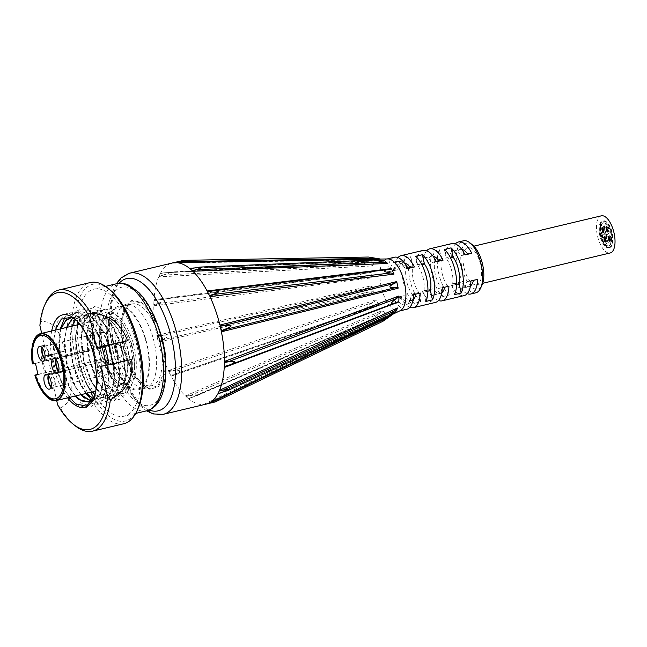 <?xml version="1.0" encoding="UTF-8"?>
<svg xmlns="http://www.w3.org/2000/svg" width="647" height="647" viewBox="0 0 647 647"><rect width="100%" height="100%" fill="white"/><g stroke="black" fill="none" stroke-linecap="round" stroke-linejoin="round"><path stroke-width="0.49" stroke-dasharray="3.23 2.43" d="M413.393 297.272A21.553 9.487 76.6 0 1 409.511 303.176A21.553 9.487 76.6 0 1 399.223 296.755A860.275 24.262 -12.6 0 0 395.77 297.547A22.233 9.786 -103.4 0 0 406.607 304.567A22.233 9.786 -103.4 0 0 411.233 295.016A860.275 24.262 -12.6 0 0 413.943 294.345A21.553 9.487 76.6 0 1 413.918 294.547M413.943 294.345L412.519 294.579A19.095 8.403 76.6 0 1 408.095 301.081A19.095 8.403 76.6 0 1 400.655 296.52L399.223 296.755M406.688 268.497L408.111 268.262A860.275 24.262 167.4 0 1 405.402 268.942A22.233 9.786 -103.4 0 0 396.352 261.493A22.233 9.786 -103.4 0 0 389.939 271.473A860.275 24.262 167.4 0 1 393.4 270.681L394.824 270.446A19.095 8.403 76.6 0 1 399.248 263.936A19.095 8.403 76.6 0 1 406.688 268.497L408.055 268.173M393.4 270.681A21.553 9.487 76.6 0 1 399.571 261.428A21.553 9.487 76.6 0 1 405.701 264.947M394.395 257.239A26.729 11.759 -103.4 0 0 387.602 271.853L389.939 271.473M405.402 268.942L407.739 268.554M394.824 270.446L398.415 269.589A19.095 8.403 76.6 0 1 402.838 263.078A19.095 8.403 76.6 0 1 404.375 263.038M387.602 271.853L398.415 269.589M413.57 294.628L411.233 295.016M395.77 297.547L393.433 297.935A26.729 11.759 -103.4 0 0 406.777 309.25M412.519 294.579L416.102 293.722A19.095 8.403 76.6 0 1 416.037 294.045M420.243 293.042L416.102 293.722M456.604 284.348L452.407 285.343A19.095 8.403 -103.4 0 0 446.462 258.743L450.506 257.781M427.918 291.174L423.72 292.177A19.095 8.403 -103.4 0 0 417.768 265.577L421.82 264.615M464.983 254.619L460.979 255.573A19.095 8.403 -103.4 0 0 453.539 251.012A19.095 8.403 -103.4 0 0 449.115 257.514L455.787 255.929A19.095 8.403 76.6 0 1 460.211 249.418A19.095 8.403 76.6 0 1 461.756 249.37M436.288 261.453L432.293 262.407A19.095 8.403 -103.4 0 0 424.853 257.838A19.095 8.403 -103.4 0 0 420.429 264.348L427.101 262.763A19.095 8.403 76.6 0 1 431.525 256.252A19.095 8.403 76.6 0 1 433.061 256.204M447.449 285.667A19.095 8.403 76.6 0 1 441.505 259.059L434.833 260.652A19.095 8.403 -103.4 0 0 440.777 287.252L447.449 285.667L449.528 294.943A26.729 11.759 76.6 0 1 439.426 249.782L432.754 251.368A26.729 11.759 -103.4 0 0 442.855 296.536L440.777 287.252M412.09 294.086L418.763 292.493A19.095 8.403 76.6 0 1 412.81 265.893L406.146 267.478A19.095 8.403 -103.4 0 0 412.09 294.086L414.161 303.362L420.833 301.777L418.763 292.493M470.45 285.917A19.095 8.403 76.6 0 1 469.059 286.564A19.095 8.403 76.6 0 1 461.618 282.003L454.946 283.596A19.095 8.403 -103.4 0 0 462.387 288.158A19.095 8.403 -103.4 0 0 466.81 281.647L473.483 280.062A19.095 8.403 76.6 0 1 473.41 280.386M413.077 299.577A19.095 8.403 76.6 0 1 411.678 300.232A19.095 8.403 76.6 0 1 404.238 295.663L400.655 296.52M441.764 292.743A19.095 8.403 76.6 0 1 440.364 293.398A19.095 8.403 76.6 0 1 432.932 288.837L426.26 290.422A19.095 8.403 -103.4 0 0 433.7 294.983A19.095 8.403 -103.4 0 0 438.124 288.481L444.788 286.888A19.095 8.403 76.6 0 1 444.724 287.211M601.322 215.823A19.095 8.403 -103.4 0 0 597.504 236.05A19.095 8.403 -103.4 0 0 609.911 253.026M476.475 284.793A19.095 8.403 -103.4 0 0 476.734 284.745A19.095 8.403 -103.4 0 0 480.478 264.219A19.095 8.403 -103.4 0 0 467.886 247.591A19.095 8.403 -103.4 0 0 464.069 267.818A19.095 8.403 -103.4 0 0 476.475 284.793M605.455 232.111L606.474 236.576L606.49 234.263L605.236 232.168L606.255 236.632L606.279 234.311L605.244 232.16M602.042 236.236L601.653 235.532L601.831 236.284M601.298 235.953L600.909 235.257L601.087 236.009M602.616 235.743L602.438 234.99L602.397 235.791M602.592 236.454L602.414 235.702L602.381 236.503M602.025 236.956L601.629 236.252L601.815 237.004M601.144 234.449L600.756 233.753L600.934 234.505M602.106 234.295L601.718 233.591L601.896 234.343M601.718 233.947L601.54 233.195L601.5 233.996M601.12 235.168L600.95 234.416L601.12 235.168M600.909 235.217L600.731 234.465L601.128 235.16M601.362 234.004L601.192 233.252L601.362 234.004M601.144 234.06L600.974 233.308L601.37 234.004M601.629 236.608L601.451 235.856L601.411 236.665M602.373 236.899L602.203 236.147L602.373 236.899M602.155 236.948L601.985 236.195L602.381 236.899M602.438 234.95L602.05 234.246L602.22 234.998M601.475 235.112L601.087 234.408L601.265 235.16M601.653 235.896L601.484 235.144L601.653 235.896M601.435 235.945L601.265 235.193L601.661 235.888M606.562 230.017L606.158 229.459L606.441 230.647L606.562 230.017M606.296 230.073L605.891 229.523L606.174 230.712L606.296 230.073M607.015 228.884L607.201 227.979L606.821 228.318L606.385 227.615L606.045 228.998L606.878 230.833L606.433 228.658L606.821 228.318L607.064 229.928L606.991 228.706L607.331 229.863L607.573 228.933L607.29 230.292L606.7 228.593L607.088 228.254L607.282 228.82M607.209 229.45L607.646 230.154L607.476 229.386M607.121 229.895L607.46 231.06L607.387 229.839M607.023 230.348L607.784 230.963L608.059 229.604L607.468 227.914L607.088 228.254L606.651 227.55L606.312 228.933L606.91 230.631L607.29 230.292M606.643 230.688L606.692 231.739L606.91 230.631M606.045 228.998L605.883 228.229L606.312 228.933M606.328 227.639L605.988 226.482L606.595 227.574M607.201 227.979L607.153 226.935L607.201 227.979L607.703 228.059L607.42 226.871L607.468 227.914M607.792 229.669L608.229 230.381L608.059 229.604M607.517 231.028L608.123 232.119L607.784 230.963M608.342 228.44L607.937 227.89L608.22 229.078L608.342 228.44M608.075 228.504L607.67 227.954L607.954 229.143L608.075 228.504M607.695 231.577L607.29 231.028L607.565 232.216L607.695 231.577M607.428 231.642L607.023 231.092L607.298 232.273L607.428 231.642M608.584 230.793L608.172 230.243L608.455 231.432L608.584 230.793M608.317 230.858L607.905 230.3L608.188 231.489L608.317 230.858M607.218 226.879L606.805 226.329L607.088 227.518L607.218 226.879M606.951 226.943L606.538 226.393L606.821 227.582L606.951 226.943M606.328 227.663L605.916 227.113L606.199 228.302L606.328 227.663M606.061 227.728L605.649 227.178L605.932 228.367L606.061 227.728M603.667 231.618L603.667 232.871L603.384 231.683M602.454 229.628L601.896 228.852L602.074 230.607L603.004 231.788L603.085 230.995L603.586 231.189L603.247 230.211L603.085 230.995L602.575 230.801L602.236 229.822L602.883 230.615L602.681 229.434L603.287 230.348L602.664 228.981L603.514 230.154L603.352 230.93L602.842 230.736L602.721 229.564M602.681 229.434L602.478 228.254L602.947 229.37M602.964 229.822L603.044 229.03L603.23 229.758M603.247 230.211L603.675 229.37L602.745 228.189L602.664 228.981L602.163 228.787L602.341 230.542L603.271 231.723L603.352 230.93L603.853 231.125L603.514 230.154M603.586 231.189L604.274 232.111L603.853 231.125M602.923 231.78L603.117 232.96L603.19 231.715M602.074 230.607L601.993 231.4L601.977 230.146L602.26 231.335L602.341 230.542M601.896 228.852L601.467 227.865L601.75 229.054L602.163 228.787L601.734 227.801L602.163 228.787M602.559 228.262L602.624 227.016L602.826 228.197M603.408 229.434L603.489 228.642L603.675 229.37M602.082 227.105L602.09 228.359L601.807 227.17M604.039 229.806L604.314 231.003L604.039 229.806M603.772 229.871L604.047 231.06L604.031 229.814M603.247 227.55L603.255 228.803L602.98 227.615M601.71 228.909L601.985 230.106L601.443 228.973M602.494 231.173L602.503 232.427L602.228 231.23M605.729 238.589L606.134 239.139L605.851 237.95L605.729 238.589M605.463 238.654L605.867 239.204L605.584 238.015L605.463 238.654M604.743 239.851L604.791 240.894L604.937 240.417L605.43 241.088L605.713 239.738L606.142 240.441L604.88 237.902L605.325 240.077L604.937 240.417L604.929 238.945L604.541 239.285L605.301 239.9L604.961 238.743L604.719 239.673L605.002 238.314L605.592 240.013L605.204 240.352L605.01 239.786M604.541 239.285L604.112 238.581L604.395 239.77L604.808 239.22M604.638 238.832L604.298 237.675L604.347 238.719L604.905 238.767M604.735 238.379L604.508 237.643L604.225 238.994L604.824 240.692L605.204 240.352L605.641 241.056L605.98 239.673L605.382 237.975L605.002 238.314M605.115 238.039L605.066 236.996L605.115 238.039L605.616 238.12L605.333 236.931L605.382 237.975M605.713 239.738L606.409 240.377L605.98 239.673M605.43 241.088L606.037 242.188L605.697 240.999M604.557 240.757L604.605 241.8L604.824 240.692M603.958 239.058L603.797 238.29L604.225 238.994M604.241 237.708L604.169 236.478L604.508 237.643M603.95 240.166L604.355 240.716L604.072 239.527L603.95 240.166M603.683 240.223L604.088 240.773L603.805 239.584L603.683 240.223M604.597 237.028L605.002 237.578L604.719 236.39L604.597 237.028M604.33 237.093L604.735 237.643L604.452 236.454L604.33 237.093M603.708 237.813L604.112 238.363L603.829 237.174L603.708 237.813M603.441 237.878L603.845 238.428L603.562 237.239L603.441 237.878M605.074 241.727L605.487 242.277L605.204 241.088L605.074 241.727M604.808 241.792L605.22 242.342L604.937 241.153L604.808 241.792M605.964 240.943L606.376 241.493L606.093 240.304L605.964 240.943M607.954 233.955A4.731 2.087 -103.4 0 0 608.018 233.939A4.731 2.087 -103.4 0 0 608.948 228.852A4.731 2.087 -103.4 0 0 605.827 224.727A4.731 2.087 -103.4 0 0 604.88 229.742A4.731 2.087 -103.4 0 0 607.954 233.955M603.772 234.643A4.731 2.087 -103.4 0 0 603.837 234.626A4.731 2.087 -103.4 0 0 604.767 229.539A4.731 2.087 -103.4 0 0 601.645 225.415A4.731 2.087 -103.4 0 0 600.699 230.429A4.731 2.087 -103.4 0 0 603.772 234.643M605.867 244.016A4.731 2.087 -103.4 0 0 605.932 244A4.731 2.087 -103.4 0 0 606.862 238.913A4.731 2.087 -103.4 0 0 603.74 234.788A4.731 2.087 -103.4 0 0 602.794 239.811A4.731 2.087 -103.4 0 0 605.867 244.016M608.625 236.988L608.083 235.856L608.366 237.045M609.296 239.099L609.862 239.883L609.684 238.12L608.754 236.948L608.673 237.732L608.172 237.538L608.512 238.517L608.673 237.732L609.183 237.926L609.523 238.905L608.876 238.12L608.795 238.905L609.563 239.042L609.223 238.064L609.628 239.625L608.778 238.452L608.94 237.667L609.45 237.861L609.563 239.042M609.078 239.301L609.28 240.482L609.345 239.236M608.795 238.905L608.714 239.697L609.062 238.848M608.512 238.517L609.547 240.417L609.628 239.625L610.129 239.819L609.951 238.056L609.021 236.883L608.94 237.667L608.439 237.473L608.778 238.452M608.172 237.538L607.751 236.551L608.026 237.74L608.439 237.473L608.018 236.495L608.439 237.473M608.835 236.948L608.9 235.702L609.102 236.891M609.684 238.12L609.765 237.336L609.684 238.12L610.315 238.46L610.032 237.271L609.951 238.056M609.862 239.883L610.558 240.805L610.129 239.819M609.199 240.474L609.401 241.655L609.466 240.409M608.35 239.301L608.536 240.029L608.617 239.236M610.21 241.501L609.935 240.312L609.943 241.566M608.253 238.8L607.978 237.603L607.986 238.856M609.045 241.056L608.77 239.859L609.045 241.056M608.778 241.121L608.503 239.924L609.053 241.048M610.582 239.689L610.307 238.5L610.582 239.689M610.315 239.754L610.04 238.565L610.59 239.689M609.789 237.433L609.248 236.309L609.523 237.498M610.048 243.329A4.731 2.087 -103.4 0 0 610.113 243.321A4.731 2.087 -103.4 0 0 611.043 238.225A4.731 2.087 -103.4 0 0 607.921 234.109A4.731 2.087 -103.4 0 0 606.975 239.123A4.731 2.087 -103.4 0 0 610.048 243.329M603.635 234.667A4.731 2.087 -103.4 0 0 603.7 234.659A4.731 2.087 -103.4 0 0 604.63 229.572A4.731 2.087 -103.4 0 0 601.508 225.447A4.731 2.087 -103.4 0 0 600.562 230.461A4.731 2.087 -103.4 0 0 603.635 234.667M609.919 243.361A4.731 2.087 -103.4 0 0 609.984 243.353A4.731 2.087 -103.4 0 0 610.914 238.258A4.731 2.087 -103.4 0 0 607.784 234.141A4.731 2.087 -103.4 0 0 606.837 239.155A4.731 2.087 -103.4 0 0 609.919 243.361M607.824 233.988A4.731 2.087 -103.4 0 0 607.881 233.971A4.731 2.087 -103.4 0 0 608.811 228.884A4.731 2.087 -103.4 0 0 605.689 224.76A4.731 2.087 -103.4 0 0 604.743 229.774A4.731 2.087 -103.4 0 0 607.824 233.988M605.738 244.048A4.731 2.087 -103.4 0 0 605.802 244.032A4.731 2.087 -103.4 0 0 606.732 238.945A4.731 2.087 -103.4 0 0 603.602 234.821A4.731 2.087 -103.4 0 0 602.656 239.843A4.731 2.087 -103.4 0 0 605.738 244.048M609.328 247.275A13.369 5.88 -103.4 0 0 609.506 247.243A13.369 5.88 -103.4 0 0 612.135 232.88A13.369 5.88 -103.4 0 0 603.319 221.234A13.369 5.88 -103.4 0 0 600.642 235.395A13.369 5.88 -103.4 0 0 609.328 247.275M609.094 247.332A13.369 5.88 -103.4 0 0 609.272 247.3A13.369 5.88 -103.4 0 0 611.892 232.936A13.369 5.88 -103.4 0 0 603.077 221.29A13.369 5.88 -103.4 0 0 600.408 235.451A13.369 5.88 -103.4 0 0 609.094 247.332M609.409 247.647A13.749 6.049 -103.4 0 0 609.595 247.615A13.749 6.049 -103.4 0 0 612.297 232.839A13.749 6.049 -103.4 0 0 603.23 220.87A13.749 6.049 -103.4 0 0 600.481 235.427A13.749 6.049 -103.4 0 0 609.409 247.647M608.746 247.809A13.749 6.049 -103.4 0 0 608.932 247.769A13.749 6.049 -103.4 0 0 611.625 233.001A13.749 6.049 -103.4 0 0 602.559 221.023A13.749 6.049 -103.4 0 0 599.809 235.589A13.749 6.049 -103.4 0 0 608.746 247.809M608.754 245.844A11.84 5.208 -103.4 0 0 608.916 245.811A11.84 5.208 -103.4 0 0 611.245 233.09A11.84 5.208 -103.4 0 0 603.433 222.778A11.84 5.208 -103.4 0 0 601.071 235.322A11.84 5.208 -103.4 0 0 608.754 245.844M608.326 245.949A11.84 5.208 76.6 0 1 600.634 235.419A11.84 5.208 76.6 0 1 603.004 222.883A11.84 5.208 76.6 0 1 610.808 233.195A11.84 5.208 76.6 0 1 608.487 245.917A11.84 5.208 76.6 0 1 608.326 245.949M432.932 288.837L422.119 291.101A26.729 11.759 -103.4 0 0 435.463 302.416M438.529 300.491A26.729 11.759 76.6 0 1 428.791 289.516M448.929 286.209L444.788 286.888M426.26 290.422L422.119 291.101M442.257 287.802L438.124 288.481M404.238 295.663L393.433 297.935M409.842 307.325A26.729 11.759 76.6 0 1 400.097 296.342M470.951 280.968L466.81 281.647M454.946 283.596L450.805 284.268A26.729 11.759 -103.4 0 0 464.158 295.582M477.623 279.383L473.483 280.062M406.146 267.478L404.068 258.202A26.729 11.759 -103.4 0 0 414.161 303.362M412.81 265.893L410.74 256.608L404.068 258.202M434.833 260.652L432.754 251.368M442.855 296.536L449.528 294.943M423.081 250.413A26.729 11.759 -103.4 0 0 416.288 265.027L420.429 264.348M432.293 262.407L436.434 261.728M416.288 265.027L427.101 262.763M451.776 243.579A26.729 11.759 -103.4 0 0 444.974 258.193L449.115 257.514M460.979 255.573L465.12 254.894M444.974 258.193L455.787 255.929M415.697 256.293L417.768 265.577M423.72 292.177L425.791 301.462M444.384 249.459L446.462 258.743M452.407 285.343L454.477 294.628M94.866 354.645A42.961 18.9 -103.4 0 0 122.922 393.489A42.961 18.9 -103.4 0 0 123.512 393.376A42.961 18.9 -103.4 0 0 128.243 390.489A42.961 18.9 -103.4 0 0 130.362 341.357A42.961 18.9 -103.4 0 0 103.609 309.792A42.961 18.9 -103.4 0 0 94.866 354.645M97.56 360.177A34.364 15.116 -103.4 0 0 118.547 385.701A34.364 15.116 -103.4 0 0 119.016 385.612A34.364 15.116 -103.4 0 0 123.86 381.981A34.364 15.116 -103.4 0 0 125.769 348.676A34.364 15.116 -103.4 0 0 109.06 319.796A34.364 15.116 -103.4 0 0 103.099 318.745A34.364 15.116 -103.4 0 0 95.069 349.008L100.067 347.811A34.364 15.116 76.6 0 1 103.253 321.179A34.364 15.116 76.6 0 1 108.098 317.556A34.364 15.116 76.6 0 1 130.767 347.488A34.364 15.116 76.6 0 1 124.022 384.415A34.364 15.116 76.6 0 1 123.553 384.512A34.364 15.116 76.6 0 1 118.061 383.364A34.364 15.116 76.6 0 1 102.566 358.988L37.938 374.378M126.052 387.836A38.189 16.798 -103.4 0 0 127.952 329.606A38.189 16.798 -103.4 0 0 99.177 334.321A38.189 16.798 -103.4 0 0 126.052 387.836M32.35 363.938L95.069 349.008M37.995 374.613L104.232 358.592A34.364 15.116 -103.4 0 0 125.688 384.019A34.364 15.116 -103.4 0 0 132.433 347.083A34.364 15.116 -103.4 0 0 109.772 317.159A34.364 15.116 -103.4 0 0 101.741 347.415L100.067 347.811M102.566 358.988L104.232 358.592M35.496 363.444L101.741 347.415M92.877 398.487L94.915 399.207L98.797 399.256L103.277 396.441L108.138 384.375L108.777 377.67L108.227 365.927L103.423 345.522L98.029 333.383L94.761 328.061L84.207 317.734L76.111 316.334L72.666 317.944M66.504 327.455L64.199 342.934L66.415 363.404L72.99 382.692L80.778 394.71M90.386 400.719L93.233 400.582L97.721 397.759L99.468 395.309L103.108 381.14L101.822 361.673L95.813 341.592L92.489 334.75L86.407 325.716L75.756 317.855L71.566 317.483M71.518 317.467L78.877 319.003L86.504 325.514L99.04 349.647L103.455 378.293L101.862 389.906L97.94 397.711L93.459 400.525L90.491 400.655M81.004 394.662L74.801 385.725L66.892 364.471L64.457 341.365L66.73 327.406M72.763 317.984L76.338 316.278L83.714 317.321L91.453 323.492L104.353 347.552L109.028 376.611L107.467 388.451L103.504 396.385L99.015 399.199L92.966 398.374M94.81 394.84L97.843 396.878L104.353 397.929L106.828 396.862L108.842 395.107L112.813 387.132L114.341 376.295L114.268 370.035L110.742 349.679L102.962 330.94L92.699 318.332L82.282 314.887L75.376 319.505M72.068 326.128L70.022 336.472L70.887 356.4L76.403 376.497L86.342 393.392M86.569 393.336L80.382 384.447L72.464 363.185L70.022 340.071L72.286 326.08M75.481 319.594L81.894 314.96L89.27 315.995L97.018 322.166L109.909 346.226L114.592 375.292L113.023 387.124L109.06 395.058L104.579 397.881L94.858 394.654M78.57 322.804L87.458 313.641L94.834 314.668L102.574 320.847L115.473 344.908L120.148 373.966L118.579 385.798L114.624 393.732L110.136 396.554L100.827 393.659L91.47 381.73L83.568 360.5L81.134 337.427L84.66 320.273L93.014 312.307L100.39 313.342L108.138 319.521L121.029 343.581L125.704 372.64L124.143 384.48L120.18 392.414L115.7 395.228L106.399 392.341L97.05 380.452L89.132 359.19L86.698 336.076L87.094 330.819L92.432 329.549L92.844 349.21L97.98 369.502L106.504 385.588L116.282 393.659L121.029 393.958L125.518 391.144L130.128 380.501L131.017 372.357L130.67 362.466L126.278 342.037L120.261 328.078L117.9 324.115L107.418 313.002L98.352 311.037L97.244 311.377L89.698 319.658L86.48 335.89L88.251 356.222L94.486 375.818L103.593 390.028L113.29 395.487L115.473 395.285L119.962 392.462L121.159 390.909L125.211 377.411L124.386 358.252L118.765 338.017L114.721 329.436L109.594 321.575L98.951 312.881L92.796 312.372L89.278 314.021L82.784 324.754L80.907 342.546L83.997 363.169L91.211 381.722L100.722 393.805L109.917 396.611L114.398 393.788L117.147 389.332L119.93 373.893L117.738 353.949L110.977 334.297L109.181 330.795L101.175 319.634L90.556 313.504L87.232 313.69L81.554 317.386L78.441 322.651M77.624 324.81L76.217 330.382L75.715 349.42L80.058 369.963L88.113 387.141L91.906 392.066M92.125 392.009L85.922 383.081L78.02 361.859L75.578 338.793L77.842 324.754M55.868 359.643A7.635 3.356 76.6 0 1 57.502 357.613A7.635 3.356 76.6 0 1 57.607 357.589A7.635 3.356 76.6 0 1 62.565 364.382A7.635 3.356 76.6 0 1 61.036 372.47A7.635 3.356 76.6 0 1 60.939 372.494A7.635 3.356 76.6 0 1 58.667 371.394M56.313 360.169A6.721 2.96 76.6 0 1 57.712 358.503A6.721 2.96 76.6 0 1 57.801 358.487A6.721 2.96 76.6 0 1 62.169 364.455A6.721 2.96 76.6 0 1 60.826 371.58A6.721 2.96 76.6 0 1 58.828 370.715M117.188 344.35A6.721 2.96 -103.4 0 0 117.091 344.366A6.721 2.96 -103.4 0 0 115.773 351.588A6.721 2.96 -103.4 0 0 120.205 357.443A6.721 2.96 -103.4 0 0 121.895 354.127A6.721 2.96 -103.4 0 0 120.091 346.557A6.721 2.96 -103.4 0 0 117.188 344.35M44.756 359.19A7.635 3.356 -103.4 0 0 47.021 360.29A7.635 3.356 -103.4 0 0 47.126 360.266A7.635 3.356 -103.4 0 0 48.654 352.178A7.635 3.356 -103.4 0 0 43.689 345.393A7.635 3.356 -103.4 0 0 43.592 345.409A7.635 3.356 -103.4 0 0 41.958 347.439M51 387.124A7.635 3.356 -103.4 0 0 53.272 388.224A7.635 3.356 -103.4 0 0 53.369 388.208A7.635 3.356 -103.4 0 0 54.898 380.113A7.635 3.356 -103.4 0 0 49.94 373.327A7.635 3.356 -103.4 0 0 49.835 373.351A7.635 3.356 -103.4 0 0 48.201 375.381M109.844 351.078A42.961 18.9 -103.4 0 0 138.49 389.809A42.961 18.9 -103.4 0 0 146.926 343.638A42.961 18.9 -103.4 0 0 118.587 306.225A42.961 18.9 -103.4 0 0 109.844 351.078M137.698 388.993A42.006 18.48 -103.4 0 0 138.264 388.879A42.006 18.48 -103.4 0 0 146.513 343.735A42.006 18.48 -103.4 0 0 118.805 307.155A42.006 18.48 -103.4 0 0 110.411 351.653A42.006 18.48 -103.4 0 0 137.698 388.993M107.645 358.034L105.154 346.857M33.587 363.654A33.984 14.954 76.6 0 1 41.537 333.795A33.984 14.954 76.6 0 1 63.956 363.396A33.984 14.954 76.6 0 1 57.284 399.919A33.984 14.954 76.6 0 1 36.086 374.831M109.448 360.096A6.721 2.96 -103.4 0 0 109.424 360.104A6.721 2.96 -103.4 0 0 108.106 367.326A6.721 2.96 -103.4 0 0 112.538 373.182A6.721 2.96 -103.4 0 0 114.228 369.866A6.721 2.96 -103.4 0 0 112.424 362.296A6.721 2.96 -103.4 0 0 109.448 360.096M48.646 375.907A6.721 2.96 76.6 0 1 50.045 374.241A6.721 2.96 76.6 0 1 54.485 380.121A6.721 2.96 76.6 0 1 53.159 387.318A6.721 2.96 76.6 0 1 51.162 386.453M50.045 374.241A6.721 2.96 76.6 0 1 50.07 374.233L109.424 360.104M103.714 332.146A6.721 2.96 -103.4 0 0 103.18 332.162A6.721 2.96 -103.4 0 0 101.862 339.384A6.721 2.96 -103.4 0 0 106.294 345.239A6.721 2.96 -103.4 0 0 107.984 341.931A6.721 2.96 -103.4 0 0 106.181 334.362A6.721 2.96 -103.4 0 0 103.714 332.146M42.403 347.973A6.721 2.96 76.6 0 1 43.802 346.299A6.721 2.96 76.6 0 1 44.336 346.282A6.721 2.96 76.6 0 1 48.363 352.744A6.721 2.96 76.6 0 1 46.916 359.376A6.721 2.96 76.6 0 1 44.91 358.519M158.62 327.584L151.414 313.285L141.321 302.375L131.648 300.224L124.313 307.002L120.698 321.066L122.574 345.797L126.149 358.187L130.799 369.672L134.244 375.786L139.72 382.814L149.384 388.629L157.836 385.644L163.295 374.209L163.926 349.59L162.955 343.436M165.64 362.83A47.732 21.003 76.6 0 1 165.64 363.088L164.281 374.702L158.709 386.396L150.088 389.454L140.205 383.534L134.592 376.328L131.082 370.1L123.108 345.676L121.701 333.173C122.032 341.567 123.512 349.906 126.149 358.187M121.701 333.173L121.701 321.462L125.227 307.697L132.4 301.049L141.863 303.136L151.754 313.811L158.094 326.072M157.358 324.535A47.732 21.003 76.6 0 1 159.299 329.663M165.624 362.595L165.632 363.088M151.042 385.814A42.006 18.48 -103.4 0 0 151.608 385.701A42.006 18.48 -103.4 0 0 159.858 340.557A42.006 18.48 -103.4 0 0 132.15 303.977A42.006 18.48 -103.4 0 0 123.755 348.474A42.006 18.48 -103.4 0 0 151.042 385.814M211.262 291.126L388.904 269.484M193 268.093L381.544 260.353M172.798 262.892L172.312 263.014M171.811 263.143L176.445 262.027L374.241 258.565L377.622 259.342A1.529 0.671 89 0 1 377.371 259.584L171.811 263.143A72.553 31.921 76.6 0 0 160.593 273.05L374.435 262.181A1.529 0.534 87.1 0 1 374.233 262.334L364.14 262.067C360.355 262.48 361.956 263.329 368.944 264.599L372.721 265.424A1.529 0.534 87.1 0 1 372.607 265.917L158.741 276.851L163.141 275.104L159.033 276.172L159.631 274.886L159.033 276.172M160.424 273.616L164.281 272.775L374.087 262.342M160.254 273.657L159.631 274.886L160.246 273.624L168.738 272.12C171.463 272.403 168.228 273.746 159.025 276.14L159.194 276.132M154.115 300.645L158.014 299.86L154.01 299.666A72.553 31.921 76.6 0 1 158.741 276.851M367.189 273.034L157.245 299.973L365.45 273.228C357.095 274.829 357.637 276.026 367.067 276.819L371.135 277.272A1.529 0.437 82.7 0 1 371.176 277.895L153.816 305.764L157.892 303.597L153.816 304.713C165.252 301.219 166.999 299.561 159.057 299.707L153.937 300.669L153.816 304.713L153.946 300.685M157.229 336.489L161.168 335.728L156.833 335.381A72.553 31.921 76.6 0 1 153.816 305.764M157.067 336.529L158.062 341.001C170.986 336.391 170.751 334.879 157.358 336.456L158.054 341.001M168.932 371.548L172.903 370.755L168.309 370.61A72.553 31.921 76.6 0 1 158.345 342.134L162.09 339.861L158.232 340.961M168.762 371.588L170.63 375.292M186.085 396.425L190.072 395.576L185.357 395.924A72.553 31.921 76.6 0 1 171.123 376.214L174.625 374.192L170.792 375.252M375.26 305.74L174.221 374.33L378.568 304.874A1.529 0.429 71.2 0 1 378.827 305.255L171.123 376.214M185.915 396.465L188.148 398.415L196.114 396.037C198.928 394.306 195.531 394.46 185.924 396.498L188.148 398.447M204.096 404.456L208.075 403.526L203.417 404.537A72.553 31.921 76.6 0 1 188.722 398.875L192.135 397.379L188.309 398.382M203.926 404.496L205.916 404.173M209.919 403.218L208.334 403.599M393.368 313.237L220.764 392.858M396.263 302.432L227.809 365.563M475.828 292.808A26.729 11.759 76.6 0 1 458.197 269.524A26.729 11.759 76.6 0 1 463.446 240.797M472.488 244.906A23.672 10.417 -103.4 0 0 462.176 268.578A23.672 10.417 -103.4 0 0 482.055 285.06M400.178 310.689A26.729 11.759 76.6 0 1 399.102 311.078A26.729 11.759 76.6 0 1 381.471 287.794A26.729 11.759 76.6 0 1 386.72 259.067A26.729 11.759 76.6 0 1 387.852 258.929M394.274 270.268A26.729 11.759 76.6 0 1 398.002 257.579M451.646 256.608A26.729 11.759 76.6 0 1 455.375 243.919M422.96 263.434A26.729 11.759 76.6 0 1 426.688 250.745M420.833 301.777A26.729 11.759 76.6 0 1 410.74 256.608M467.223 293.665A26.729 11.759 76.6 0 1 457.478 282.682L450.805 284.268M461.618 282.003L457.478 282.682M441.505 259.059L439.426 249.782M391.217 268.642L393.983 274.15M396.595 281.607L398.075 288.255M398.867 296.011L398.673 302.003M397.436 307.98L395.608 311.717M219.568 393.247L395.511 311.765M392.648 314.329A1.529 0.655 64.3 0 1 392.672 314.313L206.425 404.043M206.401 404.051L392.672 314.313L389.712 314.798A1.529 0.655 64.3 0 1 390.044 314.943L382.83 321.341M203.417 404.537L389.712 314.798M385.863 313.318L382.555 310.414A1.529 0.518 66.6 0 1 382.87 310.835L379.821 313.277C373.877 317.693 372.931 319.157 376.983 317.669L385.604 313.229A1.529 0.518 66.6 0 1 385.863 313.318L188.722 398.875M185.357 395.924L382.555 310.414M378.827 305.255L376.061 299.747A1.529 0.429 71.2 0 1 376.287 300.329L372.809 302.505C364.463 307.471 364.69 308.756 373.481 306.363L374.556 305.991M168.309 370.61L376.061 299.747M373.456 292.29L371.968 285.642L372.049 286.233L368.183 287.778C358.648 291.401 358.956 292.8 369.122 291.975L373.27 291.716L373.456 292.29L158.345 342.134M156.833 335.381L371.968 285.642M371.176 277.895L371.37 271.894A1.529 0.437 82.7 0 1 371.297 272.33L368.345 272.913M154.01 299.666L371.37 271.894M372.607 265.917L374.435 262.181M377.371 259.584L380.331 259.099M224.905 261.768L174.811 262.65L224.501 261.768M383.59 260.604L192.329 268.198M384.181 260.579L387.488 263.483M377.622 259.342L380.064 258.946M368.337 257.037L374.241 258.565M372.721 265.424L374.233 262.334M371.135 277.272L371.297 272.33M373.27 291.716L372.049 286.233M169.692 373.456L170.622 375.317L175.119 374.031C182.931 370.383 180.812 369.574 168.762 371.604L169.692 373.456M378.568 304.874L376.287 300.329M385.604 313.229L382.87 310.835M215.362 401.892L205.431 404.286M392.494 314.539L390.044 314.943M46.487 375.034L45.492 375.349A70.264 30.91 76.6 0 1 41.327 356.723L42.322 356.408A72.553 31.921 -103.4 0 0 46.487 375.034L69.083 369.655A38.189 1.076 -12.6 0 1 50.854 374.467L56.669 400.453M45.492 375.349L50.854 374.467M52.488 373.707L56.799 372.818L52.488 373.707M123.86 423.712A72.553 31.921 76.6 0 1 75.489 358.301A72.553 31.921 76.6 0 1 90.248 282.553M57.648 404.852L60.357 407.901A72.553 31.921 -103.4 0 0 75.133 425.75M60.357 407.901C74.219 401.536 71.906 385.895 69.083 369.655M45.832 302.691A72.553 31.921 -103.4 0 0 41.036 321.486C56.168 320.775 60.583 335.259 64.918 351.03L42.322 356.408M131.665 359.4A38.189 1.076 -12.6 0 0 100.697 366.299M109.747 364.326L114.058 363.436L109.747 364.326M41.667 333.367L46.697 355.842L41.327 356.723M51.679 330.989A47.538 20.914 -103.4 0 0 67.595 397.848M109.602 289.557A70.264 30.91 -103.4 0 0 78.489 357.662A70.264 30.91 -103.4 0 0 90.79 392.333M93.629 397.509A70.264 30.91 -103.4 0 0 137.973 408.734M80.649 357.306A65.298 28.727 76.6 0 1 93.928 289.128A65.298 28.727 76.6 0 1 137.002 345.999A65.298 28.727 76.6 0 1 124.175 416.175A65.298 28.727 76.6 0 1 80.649 357.306M41.036 321.486L39.904 325.457M96.783 376.19L96.84 380.032L93.305 398.916M69.399 397.42L64.546 389.955L57.268 371.944L53.475 350.011L53.386 342.7L55.132 330.164M75.408 319.529L81.918 325.764L91.34 342.32L97.179 362.902L98.166 382.571L95.311 394.557L94.244 396.571M92.359 399.053L87.806 401.876M75.448 395.98L69.229 387.019L61.336 365.806L58.893 342.748L61.166 328.725M87.094 330.819L87.224 327.455L92.432 329.549M94.066 397.08L95.246 394.638L97.616 381.495L94.802 357.548L97.56 383.153L94.187 399.983L86.245 407.683L75.699 404.432L65.096 390.95L56.192 367.075L53.434 341.179L57.357 322.036L66.657 313.156L78.966 316.884L91.09 332.202L100.309 356.57L103.116 381.908L99.727 398.714L91.769 406.373L81.215 403.073L70.62 389.559L61.74 365.709L58.99 339.861L60.252 328.943M65.007 317.103L71.704 311.959L79.888 312.727L88.542 319.303L96.629 330.835L105.857 355.211L108.672 380.565L105.291 397.371L97.341 405.038L86.795 401.755L76.2 388.265L67.296 364.374L64.554 338.462L68.485 319.359L77.786 310.495L90.079 314.232L102.202 329.525L111.413 353.869L114.236 379.182L112.109 392.81L107.079 401.447L99.889 403.898L91.591 399.806M85.889 393.497L81.781 386.987L72.868 363.088L70.119 337.168L74.049 318.041L83.358 309.177L95.659 312.93L107.782 328.255L116.986 352.575L119.8 377.872L116.42 394.702L108.478 402.394L97.923 399.118L87.321 385.628L78.424 361.77L75.675 335.898L79.589 316.747L88.89 307.859L101.191 311.587L113.322 326.889L122.542 351.272L125.356 376.619L121.96 393.416L114.009 401.075L103.455 397.776L92.861 384.269L83.981 360.403L81.231 334.531L85.153 315.412L94.446 306.532L106.747 310.245L118.862 325.53L128.098 349.906L130.912 375.252L127.532 392.066L119.59 399.741L109.044 396.465L98.449 382.992L89.545 359.085L86.803 333.173L87.224 327.455M60.947 328.781L60.171 331.426L58.748 349.671L62.266 370.31L69.779 388.443L75.222 396.037M94.802 357.548L94.373 357.686M117.05 349.364A42.961 18.9 -103.4 0 0 145.696 388.087A42.961 18.9 -103.4 0 0 154.132 341.923A42.961 18.9 -103.4 0 0 125.793 304.511A42.961 18.9 -103.4 0 0 117.05 349.364M48.824 355.769L52.059 355.106L48.824 355.769M48.323 355.082L52.633 354.2L48.323 355.082M52.65 372.907L55.885 372.243L52.65 372.907M64.918 351.03A38.189 1.076 167.4 0 1 46.697 355.842M109.917 363.525L113.144 362.862L109.917 363.525M106.084 346.388L109.319 345.724L106.084 346.388M149.158 410.044A67.967 29.899 76.6 0 1 113.322 351.636A67.967 29.899 76.6 0 1 118.999 283.346M129.61 273.18A72.553 31.921 -103.4 0 0 115.368 351.151A72.553 31.921 -103.4 0 0 163.222 414.339M163.141 275.104L368.944 264.599M370.092 262.237L164.281 272.775M157.892 303.597L367.067 276.819M162.09 339.861L369.122 291.975M368.183 287.778L161.168 335.728M372.809 302.505L172.903 370.755M192.135 397.379L381.908 315.113M379.821 313.277L190.072 395.576M387.343 317.208L208.075 403.526M146.861 410.772A65.298 28.727 76.6 0 1 103.334 351.911A65.298 28.727 76.6 0 1 116.614 283.734M109.327 350.625A60.713 26.713 -103.4 0 0 160.416 395.43A60.713 26.713 -103.4 0 0 137.487 292.84A60.713 26.713 -103.4 0 0 109.327 350.625M409.511 303.176L406.607 304.567M399.571 261.428L396.352 261.493M399.248 263.936L402.838 263.078M453.539 251.012L460.211 249.418M424.853 257.838L431.525 256.252M462.387 288.158L469.059 286.564M408.095 301.081L411.678 300.232M433.7 294.983L440.364 293.398M476.734 284.745L482.719 283.313M467.886 247.591L473.879 246.167M608.932 247.769L609.595 247.615M602.559 221.023L603.23 220.87M608.487 245.917L608.916 245.811M603.004 222.883L603.433 222.778M121.038 393.958L123.512 393.376L113.338 391.67L105.016 384.213L98.029 372.551L90.281 340.694L91.114 326.872L95.093 316.205L103.609 309.792L98.352 311.045M118.061 383.364C111.826 381.552 99.97 359.837 99.759 338.397C99.8 330.116 100.964 324.373 103.253 321.179M123.86 381.981C128.607 377.557 129.408 352.825 119.938 333.593C116.169 326.217 112.538 321.616 109.06 319.796M95.716 391.16L119.016 385.612M79.791 324.293L103.099 318.745M121.895 354.127L122.178 350.059L120.091 346.557M117.091 344.366L57.712 358.503M120.205 357.443L60.826 371.58M57.502 357.613L53.499 358.567M61.036 372.47L57.033 373.424M43.592 345.409L39.588 346.363M47.126 360.266L43.123 361.22M49.835 373.351L45.832 374.298M53.369 388.208L49.366 389.162M56.718 400.024L56.216 400.169M40.47 334.046L40.987 333.949M114.228 369.866L114.511 365.798L112.424 362.296M112.538 373.182L53.159 387.318M107.984 341.931L108.267 337.863L106.181 334.362M103.18 332.162L43.802 346.299M106.294 345.239L46.916 359.376M151.633 313.625L151.98 314.167M134.244 375.786L134.584 376.328M138.264 388.879L151.608 385.701M118.805 307.155L132.15 303.977M116.274 283.815L112.538 291.975L108.825 322.489L112.966 352.138L122.76 380.363L139.59 405.337L146.521 410.853M207.153 403.882L208.69 403.51M173.542 262.722L175.078 262.35M399.102 311.078L399.652 310.94M386.72 259.067L387.27 258.937M210.72 291.199L389.834 269.395M380.21 259.059L379.643 259.067M190.412 268.4L384.455 260.66M189.458 398.285L385.224 313.391M218.217 393.764L395.786 311.579M397.428 301.939L226.976 365.862M364.14 262.067L168.738 272.12M365.45 273.228L159.057 299.707M373.481 306.363L175.119 374.031M376.983 317.669L196.114 396.037M64.546 389.955L65.096 390.95M53.386 342.7L53.434 341.179M69.229 387.019L70.62 389.559M58.893 342.748L58.99 339.861M74.801 385.725L76.2 388.265M64.457 341.365L64.554 338.462M80.382 384.447L81.781 386.987M70.022 340.071L70.119 337.168M85.922 383.081L87.321 385.628M75.578 338.793L75.675 335.898M91.47 381.73L92.861 384.269M81.134 337.427L81.231 334.531M97.05 380.452L98.449 382.992M86.698 336.076L86.803 333.173M97.56 383.153L97.616 381.495M91.09 332.202L92.489 334.75M103.116 381.908L103.221 378.996M96.629 330.835L98.029 333.383M108.672 380.565L108.777 377.67M102.202 329.525L103.593 332.065M114.236 379.182L114.341 376.295M107.782 328.255L109.181 330.795M119.8 377.872L119.897 374.977M113.322 326.889L114.721 329.436M125.356 376.619L125.453 373.715M118.862 325.53L120.261 328.078M130.912 375.252L131.017 372.357M125.793 304.511L118.587 306.225M145.696 388.087L138.49 389.809M56.799 372.818L55.885 372.243L52.059 355.106L52.633 354.2M50.838 374.152L51.412 373.238L47.587 356.109L46.673 355.535M103.932 346.145L104.846 346.727L108.68 363.857L108.098 364.771M109.893 344.819L109.319 345.724L113.144 362.862L114.058 363.436M76.726 320.508L74.065 318.381M95.311 394.557L94.842 395.568M93.443 398.617L93.265 399.021M105.461 286.386L93.928 289.128M135.708 413.433L124.175 416.175M124.022 384.415L125.688 384.019M108.098 317.556L109.772 317.159"/><path stroke-width="0.97" d="M413.918 294.547A21.553 9.487 76.6 0 1 413.393 297.272M405.701 264.947A21.553 9.487 76.6 0 1 408.111 268.262M404.375 263.038A19.095 8.403 76.6 0 1 410.271 267.648L414.412 266.968L407.739 268.554A26.729 11.759 -103.4 0 0 394.395 257.239L387.27 258.937M399.652 310.94L406.777 309.25A26.729 11.759 -103.4 0 0 413.57 294.628L420.243 293.042A26.729 11.759 76.6 0 1 413.449 307.657A26.729 11.759 76.6 0 1 409.842 307.325M450.506 257.781L453.135 257.158A19.095 8.403 76.6 0 1 459.079 283.758L456.604 284.348M421.82 264.615L424.44 263.984A19.095 8.403 76.6 0 1 430.392 290.592L427.918 291.174M410.271 267.648L408.055 268.173M461.756 249.37A19.095 8.403 76.6 0 1 467.652 253.988L464.983 254.619M433.061 256.204A19.095 8.403 76.6 0 1 438.965 260.814L436.288 261.453M473.41 280.386A19.095 8.403 76.6 0 1 470.45 285.917M416.037 294.045A19.095 8.403 76.6 0 1 413.077 299.577M444.724 287.211A19.095 8.403 76.6 0 1 441.764 292.743M609.911 253.026A19.095 8.403 -103.4 0 0 610.17 252.969A19.095 8.403 -103.4 0 0 613.914 232.451A19.095 8.403 -103.4 0 0 601.322 215.823L473.879 246.167M413.449 307.657L435.463 302.416A26.729 11.759 -103.4 0 0 442.257 287.802L448.929 286.209A26.729 11.759 76.6 0 1 442.136 300.831A26.729 11.759 76.6 0 1 438.529 300.491M442.136 300.831L464.158 295.582A26.729 11.759 -103.4 0 0 470.951 280.968L477.623 279.383A26.729 11.759 76.6 0 1 470.83 293.997A26.729 11.759 76.6 0 1 467.223 293.665M438.965 260.814L443.106 260.134L436.434 261.728A26.729 11.759 -103.4 0 0 423.081 250.413L401.067 255.654A26.729 11.759 76.6 0 1 414.412 266.968M467.652 253.988L471.792 253.309L465.12 254.894A26.729 11.759 -103.4 0 0 451.776 243.579L429.754 248.82A26.729 11.759 76.6 0 1 443.106 260.134M430.392 290.592L432.463 299.868L425.791 301.462A26.729 11.759 -103.4 0 0 426.559 277.927A26.729 11.759 -103.4 0 0 415.697 256.293L422.37 254.708L424.44 263.984M459.079 283.758L461.149 293.042L454.477 294.628A26.729 11.759 -103.4 0 0 455.245 271.093A26.729 11.759 -103.4 0 0 444.384 249.459L451.056 247.874L453.135 257.158M34.849 375.114L35.019 375.082A33.984 14.954 -103.4 0 0 56.216 400.169A33.984 14.954 -103.4 0 0 62.888 363.646A33.984 14.954 -103.4 0 0 40.47 334.046A33.984 14.954 -103.4 0 0 32.52 363.913L32.35 363.938A34.364 15.116 76.6 0 1 40.381 333.674A34.364 15.116 76.6 0 1 63.05 363.606A34.364 15.116 76.6 0 1 56.297 400.542A34.364 15.116 76.6 0 1 34.849 375.114L37.938 374.378M35.019 375.082L37.995 374.613L35.496 363.444L32.924 363.865A32.455 14.283 76.6 0 1 49.932 339.465A32.455 14.283 76.6 0 1 61.756 392.341A32.455 14.283 76.6 0 1 35.423 375.042M72.666 317.944L66.504 327.455M80.778 394.71L82.242 396.215L90.386 400.719M90.491 400.655L81.004 394.662M66.73 327.406L72.763 317.984M75.376 319.505L72.068 326.128M86.342 393.392L92.877 398.487M92.966 398.374L86.569 393.336M72.286 326.08L75.481 319.594M78.441 322.651L77.624 324.81M91.906 392.066L94.81 394.84M94.858 394.654L92.125 392.009M77.842 324.754L78.57 322.804M58.667 371.394A7.635 3.356 76.6 0 1 55.868 359.643M58.828 370.715A6.721 2.96 76.6 0 1 56.313 360.169M53.604 358.543A7.635 3.356 76.6 0 1 58.562 365.329A7.635 3.356 76.6 0 1 57.033 373.424A7.635 3.356 76.6 0 1 52.003 366.768A7.635 3.356 76.6 0 1 53.499 358.567A7.635 3.356 76.6 0 1 53.604 358.543M39.693 346.339A7.635 3.356 76.6 0 1 44.651 353.133A7.635 3.356 76.6 0 1 43.123 361.22A7.635 3.356 76.6 0 1 38.084 354.572A7.635 3.356 76.6 0 1 39.588 346.363A7.635 3.356 76.6 0 1 39.693 346.339M41.958 347.439A7.635 3.356 -103.4 0 0 44.756 359.19M45.937 374.281A7.635 3.356 76.6 0 1 50.895 381.067A7.635 3.356 76.6 0 1 49.366 389.162A7.635 3.356 76.6 0 1 44.328 382.506A7.635 3.356 76.6 0 1 45.832 374.298A7.635 3.356 76.6 0 1 45.937 374.281M48.201 375.381A7.635 3.356 -103.4 0 0 51 387.124M51.162 386.453A6.721 2.96 76.6 0 1 48.646 375.907M44.91 358.519A6.721 2.96 76.6 0 1 42.403 347.973M158.094 326.072L162.138 337.88L164.985 351.839L158.62 327.584M164.985 351.839A47.732 21.003 76.6 0 1 165.64 362.83M159.299 329.663A47.732 21.003 76.6 0 1 161.176 335.623C164.014 345.077 165.495 354.224 165.632 363.088M162.955 343.436L161.176 335.623M209.458 295.598L207.598 291.894L213.178 290.851C221.638 290.649 220.401 292.226 209.474 295.574L207.614 291.87M211.739 291.053L207.76 291.854M192.474 270.681L196.292 269.678L192.879 271.263A72.553 31.921 76.6 0 1 207.113 290.964L211.262 291.126M192.305 270.721L190.089 268.731L200.004 267.065C203.279 267.284 200.716 268.497 192.313 270.689L190.089 268.731M194.229 267.866L190.242 268.731M174.464 262.65L178.289 261.728L174.819 262.65A72.553 31.921 76.6 0 1 175.377 262.625A72.553 31.921 76.6 0 1 189.514 268.311L193 268.093M174.294 262.69L183.724 260.337L172.296 262.981M176.445 262.027L172.798 262.892M205.916 404.173L163.222 414.339A72.553 31.921 -103.4 0 0 177.982 338.583A72.553 31.921 -103.4 0 0 129.61 273.18L120.9 278L116.274 283.815M208.334 403.599L206.086 404.132M220.764 392.858L217.643 394.136A72.553 31.921 76.6 0 1 208.835 403.13A72.553 31.921 76.6 0 1 206.425 404.043L209.919 403.218L389.219 316.901L392.494 314.539A1.529 0.655 64.3 0 1 392.648 314.329M218.136 393.489L222.083 392.47M217.99 393.562L219.196 391.014C227.38 389.251 230.292 389.073 227.938 390.505L217.99 393.562L219.212 391.039M227.809 365.563L224.226 367.512A72.553 31.921 76.6 0 1 219.495 390.327L223.223 390.141L219.357 390.974M224.436 366.461L228.351 365.385M224.299 366.517L224.428 362.482C235.362 360.541 237.328 361.285 230.332 364.706L224.299 366.517L224.404 362.474M221.323 330.617L225.196 329.525L221.403 331.806A72.553 31.921 76.6 0 1 224.42 361.414L228.472 361.649L224.574 362.433M221.177 330.657L220.182 326.185C233.737 324.47 234.19 325.934 221.549 330.568L220.158 326.185M209.628 295.558L213.461 294.49L209.927 296.569A72.553 31.921 76.6 0 1 219.891 325.045L224.266 325.384L220.328 326.153M455.375 243.919A26.729 11.759 76.6 0 1 458.448 241.994L463.446 240.797A26.729 11.759 76.6 0 1 469.843 242.803A26.729 11.759 76.6 0 1 481.271 264.898A26.729 11.759 76.6 0 1 480.64 288.141A26.729 11.759 76.6 0 1 475.828 292.808L470.83 293.997M480.64 288.141L482.055 285.06A23.672 10.417 -103.4 0 0 482.605 264.477A23.672 10.417 -103.4 0 0 472.488 244.906L469.843 242.803M380.21 259.059L387.852 258.929A26.729 11.759 76.6 0 1 404.545 283.168A26.729 11.759 76.6 0 1 400.178 310.689L208.835 403.13M422.37 254.708A26.729 11.759 76.6 0 1 433.231 276.334A26.729 11.759 76.6 0 1 432.463 299.868M451.056 247.874A26.729 11.759 76.6 0 1 461.918 269.508A26.729 11.759 76.6 0 1 461.149 293.042M398.002 257.579A26.729 11.759 76.6 0 1 401.067 255.654M458.448 241.994A26.729 11.759 76.6 0 1 471.792 253.309M426.688 250.745A26.729 11.759 76.6 0 1 429.754 248.82M209.927 296.569L393.983 274.15A1.529 0.89 83.1 0 1 393.829 273.56L390.651 272.961C383.501 271.845 382.45 270.721 387.496 269.605L391.54 269.006A1.529 0.89 83.1 0 1 391.217 268.642L207.113 290.964M221.403 331.806L398.075 288.255A1.529 0.922 76.2 0 1 398.067 287.648L395.268 287.689C388.435 287.964 388.127 286.564 394.33 283.491L396.837 282.165A1.529 0.922 76.2 0 1 396.595 281.607L219.891 325.045M224.226 367.512L398.673 302.003A1.529 0.882 69.5 0 1 398.819 301.559L394.533 303.16C390.028 304.373 390.651 302.869 396.393 298.647L398.981 296.609A1.529 0.882 69.5 0 1 398.867 296.011L224.42 361.414M397.387 308.457L395.883 311.547L389.219 315.954C388.184 316.262 389.947 314.571 394.516 310.867L397.387 308.457A1.529 0.784 65.2 0 1 397.436 307.98L219.495 390.327M217.643 394.136L219.568 393.247M224.501 261.768L380.331 259.099A1.529 0.671 89 0 1 380.064 258.946L368.337 257.037L183.724 260.337M384.35 260.652A1.529 0.801 87.7 0 1 384.181 260.579L383.59 260.604M192.329 268.198L189.514 268.311M192.879 271.263L387.488 263.483A1.529 0.801 87.7 0 1 387.238 263.046L383.631 262.189C377.711 260.911 375.462 260.159 376.886 259.924L384.512 260.652L387.238 263.046M391.54 269.006L393.829 273.56M205.431 404.286L215.362 401.892L382.83 321.341L389.219 316.901M398.981 296.609L398.819 301.559M396.837 282.165L398.067 287.648M110.354 399.709C126.222 391.144 133.322 377.711 131.665 359.4L109.068 364.779A72.553 31.921 -103.4 0 0 104.903 346.153L96.532 347.674L89.739 317.289L91.041 313.294A72.553 31.921 -103.4 0 0 58.893 290.018L90.248 282.553A72.553 31.921 76.6 0 1 107.612 287.98A72.553 31.921 76.6 0 1 136.258 338.688A72.553 31.921 76.6 0 1 136.913 411.039A72.553 31.921 76.6 0 1 123.86 423.712L92.497 431.177A72.553 31.921 -103.4 0 0 110.354 399.709L107.483 396.684A70.264 30.91 76.6 0 1 73.151 424.165A70.264 30.91 76.6 0 1 57.648 404.852L56.669 400.453M104.903 346.153L127.499 340.775C121.159 323.306 109.011 314.143 91.041 313.294M73.151 424.165L75.133 425.75A72.553 31.921 -103.4 0 0 92.497 431.177M58.893 290.018A72.553 31.921 -103.4 0 0 45.832 302.691L44.772 304.996A70.264 30.91 76.6 0 1 89.739 317.289M101.894 346.8A70.264 30.91 76.6 0 1 106.059 365.426L109.068 364.779M107.483 396.684L100.697 366.299L106.059 365.426M41.667 333.367L39.904 325.457A70.264 30.91 76.6 0 1 44.772 304.996M51.679 330.989A47.538 20.914 -103.4 0 1 74.065 318.381A47.538 20.914 -103.4 0 1 94.373 357.686L96.783 376.19A47.538 20.914 -103.4 0 1 93.265 399.021A47.538 20.914 -103.4 0 1 67.595 397.848M90.79 392.333A70.264 30.91 -103.4 0 0 93.629 397.509M136.913 411.039L137.973 408.734A70.264 30.91 -103.4 0 0 139.129 345.498A70.264 30.91 -103.4 0 0 109.602 289.557L107.612 287.98M96.532 347.674A38.189 1.076 167.4 0 1 127.499 340.775M93.305 398.916L86.302 406.154L75.95 403.914L69.399 397.42M55.132 330.164L61.311 319.117L71.073 317.305L75.408 319.529M94.244 396.571L92.359 399.053M87.806 401.876L81.805 400.994L75.448 395.98M61.166 328.725L65.484 320.88L71.518 317.467M60.252 328.943L65.007 317.103M91.591 399.806L85.889 393.497M71.566 317.483L66.293 319.917L60.947 328.781M75.222 396.037L79.379 399.765L88.218 401.755L94.066 397.08M105.582 345.7L109.893 344.819L105.582 345.7M92.384 399.029A42.961 18.9 76.6 0 1 88.218 401.755M118.999 283.346A67.967 29.899 76.6 0 1 171.981 339.869A67.967 29.899 76.6 0 1 149.158 410.044M390.651 272.961L213.461 294.49M383.631 262.189L196.292 269.678M376.109 258.266L178.289 261.728M223.223 390.141L394.516 310.867M228.472 361.657L396.393 298.647M224.266 325.384L394.33 283.491M395.268 287.689L225.196 329.525M146.861 410.772C154.204 408.71 159.453 402.879 162.599 393.279C165.025 385.838 166.101 377.047 165.826 366.906C165.147 348.83 161.071 331.507 153.598 314.96C149.231 305.546 144.232 298.008 138.62 292.331L129.295 285.456C128.235 284.963 123.868 282.44 116.614 283.734A65.298 28.727 76.6 0 1 159.688 340.597A65.298 28.727 76.6 0 1 146.861 410.772L135.708 413.433M482.719 283.313L610.17 252.969M56.297 400.542L95.716 391.16M40.381 333.674L79.791 324.293M35.278 375.098C38.496 385.313 42.815 392.68 48.234 397.218C55.108 401.585 55.027 399.83 57.284 399.919M41.537 333.795L35.536 338.648L34.105 341.648C31.986 347.536 31.541 354.936 32.762 363.832M146.521 410.853L153.185 413.934L163.222 414.339M129.61 273.18L172.304 263.014M265.213 261.065L175.377 262.625M224.905 261.768L276.9 260.854M387.496 269.605L213.178 290.851M376.886 259.924L200.004 267.065M389.219 315.954L227.938 390.505M394.533 303.16L230.332 364.706M116.614 283.734L105.461 286.386"/></g></svg>

